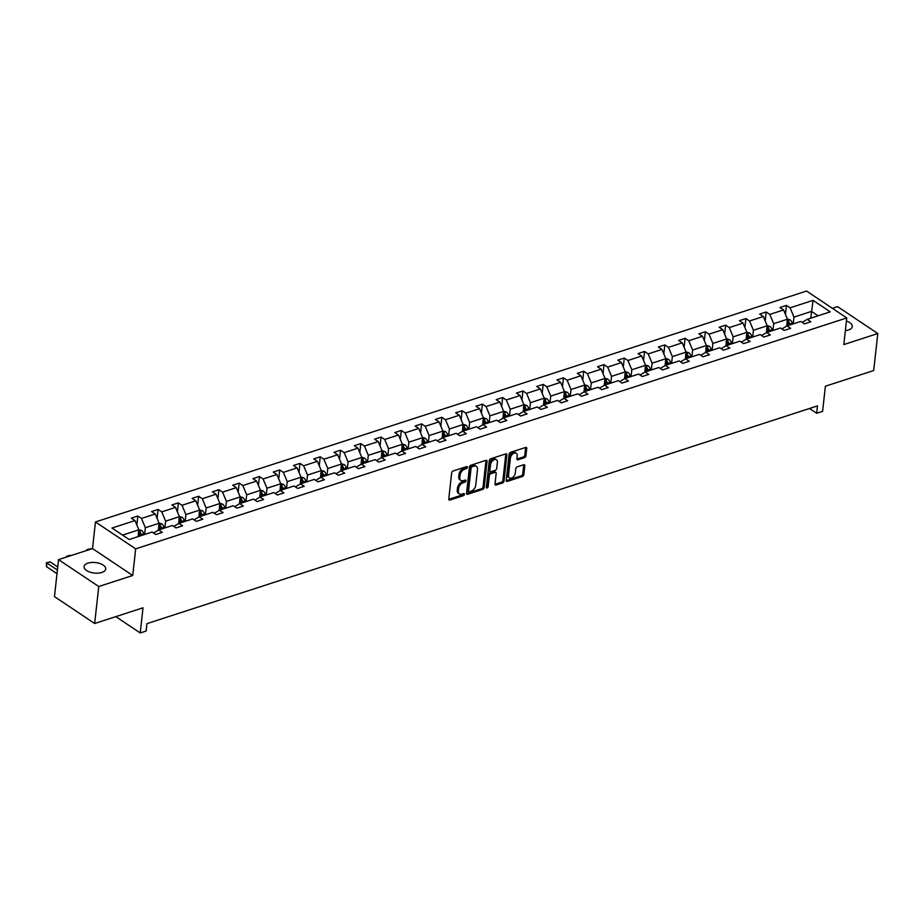 <?xml version="1.0" encoding="UTF-8"?>
<svg xmlns="http://www.w3.org/2000/svg" width="924" height="924" viewBox="0 0 924 924"><rect width="100%" height="100%" fill="white"/><g stroke="black" fill="none" stroke-linecap="round" stroke-linejoin="round"><path stroke-width="1.39" d="M467.428 467.325A1.167 0.751 123.8 0 0 466.643 466.597L453.095 470.997A1.675 1.074 123.8 0 0 451.663 472.869L448.775 499.006A1.675 1.074 123.8 0 0 449.122 499.976A1.675 1.074 123.8 0 0 449.884 500.046L463.444 495.645A1.167 0.751 123.8 0 0 463.663 493.612L461.908 494.178A5.348 3.419 123.8 0 1 459.447 493.97A5.348 3.419 123.8 0 1 458.339 490.863L458.581 488.681A5.348 3.419 123.8 0 1 463.178 482.709L464.934 482.143A1.167 0.751 123.8 0 0 465.153 480.11L463.398 480.676A5.348 3.419 123.8 0 1 460.937 480.468A5.348 3.419 123.8 0 1 459.829 477.35L460.071 475.179A5.348 3.419 123.8 0 1 464.668 469.196L466.424 468.63A1.167 0.751 123.8 0 0 467.428 467.325M845.368 330.63A10.892 5.278 6.3 0 0 848.417 330.007A10.892 5.278 6.3 0 0 852.286 326.553A10.892 5.278 6.3 0 0 846.419 321.067M87.942 563.143A10.892 5.278 6.3 0 0 84.061 566.597A10.892 5.278 6.3 0 0 90.044 572.129A10.892 5.278 6.3 0 0 101.848 572.453A10.892 5.278 6.3 0 0 105.717 568.988A10.892 5.278 6.3 0 0 99.734 563.467A10.892 5.278 6.3 0 0 87.942 563.143M94.664 623.504L54.47 596.604L58.547 559.621L98.752 586.521L94.664 623.504L143.001 607.807L140.229 632.963L146.131 631.046L146.951 623.642L817.509 405.89L816.689 413.282L822.603 411.365L825.386 386.22L873.711 370.524L877.8 333.529L837.594 306.641L832.397 308.327M524.462 457.692A1.675 1.074 123.8 0 0 525.906 455.832L526.715 448.498A1.675 1.074 123.8 0 0 526.368 447.516A1.675 1.074 123.8 0 0 525.594 447.459L510.545 452.344A1.675 1.074 123.8 0 0 509.112 454.204L506.225 480.353A1.675 1.074 123.8 0 0 506.571 481.323A1.675 1.074 123.8 0 0 507.345 481.381L522.395 476.495A1.675 1.074 123.8 0 0 523.827 474.636L524.809 465.777A1.675 1.074 123.8 0 0 524.462 464.795A1.675 1.074 123.8 0 0 523.689 464.737L517.255 466.828A1.675 1.074 123.8 0 0 515.811 468.699L515.326 473.088A4.47 2.864 123.8 0 1 512.993 477.223A4.47 2.864 123.8 0 1 509.436 477.904A4.47 2.864 123.8 0 1 508.512 475.306L510.406 458.096A4.47 2.864 123.8 0 1 512.739 453.95A4.47 2.864 123.8 0 1 516.297 453.268A4.47 2.864 123.8 0 1 517.232 455.878L516.909 458.743A1.675 1.074 123.8 0 0 517.255 459.725A1.675 1.074 123.8 0 0 518.029 459.782L524.462 457.692L523.377 456.964A1.675 1.074 123.8 0 0 524.82 455.105L525.629 447.77A1.675 1.074 123.8 0 0 525.629 447.447M98.752 586.521L132.721 575.49L135.666 548.856L846.765 317.937L843.82 344.571L877.8 333.529M487.052 461.376A1.675 1.074 123.8 0 0 486.705 460.395A1.675 1.074 123.8 0 0 485.932 460.337L470.882 465.222A1.675 1.074 123.8 0 0 469.45 467.094L466.562 493.231A1.675 1.074 123.8 0 0 466.909 494.201A1.675 1.074 123.8 0 0 467.683 494.271L482.732 489.385A1.675 1.074 123.8 0 0 484.164 487.514L487.052 461.376L485.966 460.649A1.675 1.074 123.8 0 0 485.966 460.325M490.713 458.778L505.763 453.892A1.675 1.074 123.8 0 1 506.537 453.961A1.675 1.074 123.8 0 1 506.883 454.931L503.996 481.069A1.675 1.074 123.8 0 1 502.564 482.94L496.119 485.031A1.675 1.074 123.8 0 1 495.356 484.961A1.675 1.074 123.8 0 1 495.01 483.991L496.176 473.388A1.675 1.074 123.8 0 0 495.83 472.418A1.675 1.074 123.8 0 0 495.056 472.349L490.783 473.746A1.675 1.074 123.8 0 0 489.35 475.606L488.138 486.648A1.167 0.751 123.8 0 1 486.347 487.225L489.281 460.649A1.675 1.074 123.8 0 1 490.713 458.778M802.171 322.384L807.241 319.323L810.891 321.76L804.388 323.862L800.75 321.437L786.982 325.906L790.621 328.343L784.118 330.446L780.48 328.008L766.712 332.49L770.35 334.915L763.848 337.029L760.209 334.592L746.442 339.062L750.08 341.499L743.589 343.613L739.939 341.175L726.172 345.645L729.81 348.082L723.319 350.196L719.681 347.759L705.901 352.229L709.54 354.666L703.049 356.779L699.41 354.342L685.631 358.812L689.269 361.249L682.778 363.363L679.14 360.926L665.361 365.396L669.011 367.833L662.508 369.935L658.87 367.509L645.102 371.979L648.74 374.416L642.238 376.518L638.6 374.081L624.832 378.563L628.47 381L621.967 383.102L618.329 380.665L604.562 385.146L608.2 387.572L601.697 389.685L598.059 387.248L584.291 391.718L587.93 394.155L581.439 396.269L577.789 393.832L564.021 398.302L567.659 400.739L561.168 402.852L557.53 400.415L543.751 404.885L547.389 407.322L540.898 409.436L537.26 406.999L523.481 411.469L527.119 413.906L520.628 416.019L516.99 413.582L503.21 418.052L506.86 420.489L500.358 422.591L496.719 420.166L482.952 424.636L486.59 427.073L480.087 429.175L476.449 426.738L462.681 431.219L466.32 433.656L459.817 435.758L456.179 433.321L442.411 437.803L446.049 440.228L439.547 442.342L435.909 439.905L422.141 444.375L425.779 446.812L419.288 448.925L415.638 446.488L401.871 450.958L405.509 453.395L399.018 455.509L395.38 453.072L381.6 457.542L385.239 459.979L378.748 462.092L375.109 459.655L361.33 464.125L364.968 466.562L358.477 468.676L354.839 466.239L341.06 470.709L344.71 473.146L338.207 475.248L334.569 472.822L320.801 477.292L324.44 479.729L317.937 481.831L314.299 479.394L300.531 483.876L304.169 486.313L297.667 488.415L294.028 485.978L280.261 490.459L283.899 492.885L277.396 494.998L273.758 492.561L259.99 497.031L263.629 499.468L257.138 501.582L253.488 499.145L239.72 503.615L243.358 506.052L236.867 508.165L233.229 505.728L219.45 510.198L223.088 512.635L216.597 514.749L212.959 512.312L199.18 516.782L202.818 519.219L196.327 521.332L192.689 518.895L178.91 523.365L182.559 525.802L176.057 527.904L172.418 525.479L158.651 529.949L162.289 532.386L155.786 534.488L152.148 532.051L129.152 539.524L111.989 528.043L134.985 520.57L131.347 518.133L137.838 516.019L141.476 518.456L155.255 513.987L151.605 511.549L158.108 509.447L161.746 511.873L175.514 507.403L171.876 504.966L178.378 502.864L182.016 505.301L195.784 500.82L192.146 498.394L198.648 496.28L202.287 498.717L216.054 494.248L212.416 491.811L218.907 489.697L222.557 492.134L236.325 487.664L232.686 485.227L239.177 483.113L242.827 485.55L256.595 481.081L252.957 478.644L259.448 476.53L263.086 478.967L276.865 474.497L273.227 472.06L279.718 469.946L283.356 472.383L297.135 467.914L293.497 465.477L299.988 463.374L303.626 465.8L317.406 461.33L313.756 458.893L320.258 456.791L323.897 459.216L337.664 454.747L334.026 452.31L340.529 450.207L344.167 452.644L357.934 448.163L354.296 445.738L360.799 443.624L364.437 446.061L378.205 441.591L374.567 439.154L381.058 437.04L384.707 439.478L398.475 435.008L394.837 432.571L401.328 430.457L404.966 432.894L418.745 428.424L415.107 425.987L421.598 423.873L425.236 426.311L439.016 421.841L435.377 419.404L441.868 417.29L445.507 419.727L459.286 415.257L455.648 412.82L462.139 410.718L465.777 413.144L479.556 408.674L475.906 406.237L482.409 404.135L486.047 406.572L499.815 402.09L496.176 399.653L502.679 397.551L506.317 399.988L520.085 395.507L516.447 393.081L522.949 390.968L526.588 393.405L540.355 388.935L536.717 386.498L543.208 384.384L546.858 386.821L560.625 382.351L556.987 379.914L563.478 377.801L567.117 380.238L580.896 375.768L577.257 373.331L583.749 371.217L587.387 373.654L601.166 369.184L597.528 366.747L604.019 364.633L607.657 367.071L621.436 362.601L617.798 360.164L624.289 358.062L627.927 360.487L641.706 356.017L638.057 353.58L644.559 351.478L648.198 353.915L661.965 349.434L658.327 346.997L664.83 344.895L668.468 347.332L682.235 342.85L678.597 340.425L685.1 338.311L688.738 340.748L702.506 336.278L698.867 333.841L705.359 331.728L709.008 334.165L722.776 329.695L719.138 327.258L725.629 325.144L729.267 327.581L743.046 323.111L739.408 320.674L745.899 318.561L749.537 320.998L763.316 316.528L759.678 314.091L766.169 311.977L769.808 314.414L783.587 309.944L779.948 307.507L786.439 305.405L790.078 307.831L813.074 300.369L830.249 311.85L807.241 319.323M135.666 548.856L95.461 521.956L806.56 291.037L846.765 317.937M772.938 330.457L773.688 323.689L787.456 319.207L786.705 326.068M787.456 319.207L783.587 309.944M773.688 323.689L769.808 314.414M781.9 328.967L786.982 325.906M752.667 337.041L753.418 330.272L767.197 325.791L766.435 332.652M767.197 325.791L763.316 316.528M753.418 330.272L749.537 320.998M761.63 335.539L766.712 332.49M732.397 343.624L733.148 336.844L746.927 332.374L746.165 339.235M746.927 332.374L743.046 323.111M733.148 336.844L729.267 327.581M741.36 342.123L746.442 339.062M712.138 350.208L712.878 343.428L726.657 338.958L725.894 345.819M726.657 338.958L722.776 329.695M712.878 343.428L709.008 334.165M721.09 348.706L726.172 345.645M691.868 356.791L692.607 350.011L706.386 345.541L705.624 352.402M706.386 345.541L702.506 336.278M692.607 350.011L688.738 340.748M700.819 355.29L705.901 352.229M671.598 363.375L672.349 356.595L686.116 352.125L685.354 358.974M686.116 352.125L682.235 342.85M672.349 356.595L668.468 347.332M680.561 361.873L685.631 358.812M651.328 369.958L652.078 363.178L665.846 358.708L665.095 365.558M665.846 358.708L661.965 349.434M652.078 363.178L648.198 353.915M660.29 368.457L665.361 365.396M631.057 376.542L631.808 369.762L645.576 365.292L644.825 372.141M645.576 365.292L641.706 356.017M631.808 369.762L627.927 360.487M640.02 375.04L645.102 371.979M610.787 383.113L611.538 376.345L625.305 371.864L624.555 378.724M625.305 371.864L621.436 362.601M611.538 376.345L607.657 367.071M619.75 381.612L624.832 378.563M590.517 389.697L591.268 382.929L605.047 378.447L604.284 385.308M605.047 378.447L601.166 369.184M591.268 382.929L587.387 373.654M599.48 388.196L604.562 385.146M570.247 396.281L570.997 389.501L584.777 385.031L584.014 391.892M584.777 385.031L580.896 375.768M570.997 389.501L567.117 380.238M579.209 394.779L584.291 391.718M549.988 402.864L550.727 396.084L564.506 391.614L563.744 398.475M564.506 391.614L560.625 382.351M550.727 396.084L546.858 386.821M558.939 401.363L564.021 398.302M529.718 409.447L530.457 402.668L544.236 398.198L543.474 405.058M544.236 398.198L540.355 388.935M530.457 402.668L526.588 393.405M538.669 407.946L543.751 404.885M509.447 416.031L510.198 409.251L523.966 404.781L523.203 411.63M523.966 404.781L520.085 395.507M510.198 409.251L506.317 399.988M518.41 414.529L523.481 411.469M489.177 422.614L489.928 415.835L503.696 411.365L502.945 418.214M503.696 411.365L499.815 402.09M489.928 415.835L486.047 406.572M498.14 421.113L503.21 418.052M468.907 429.198L469.658 422.418L483.425 417.948L482.674 424.797M483.425 417.948L479.556 408.674M469.658 422.418L465.777 413.144M477.87 427.697L482.952 424.636M448.637 435.77L449.387 429.002L463.155 424.52L462.404 431.381M463.155 424.52L459.286 415.257M449.387 429.002L445.507 419.727M457.599 434.268L462.681 431.219M428.366 442.353L429.117 435.574L442.896 431.104L442.134 437.964M442.896 431.104L439.016 421.841M429.117 435.574L425.236 426.311M437.329 440.852L442.411 437.803M408.096 448.937L408.847 442.157L422.626 437.687L421.864 444.548M422.626 437.687L418.745 428.424M408.847 442.157L404.966 432.894M417.059 447.435L422.141 444.375M387.837 455.52L388.577 448.741L402.356 444.271L401.594 451.131M402.356 444.271L398.475 435.008M388.577 448.741L384.707 439.478M396.789 454.019L401.871 450.958M367.567 462.104L368.306 455.324L382.086 450.854L381.323 457.703M382.086 450.854L378.205 441.591M368.306 455.324L364.437 446.061M376.518 460.602L381.6 457.542M347.297 468.687L348.048 461.908L361.815 457.438L361.053 464.287M361.815 457.438L357.934 448.163M348.048 461.908L344.167 452.644M356.26 467.186L361.33 464.125M327.027 475.271L327.777 468.491L341.545 464.021L340.794 470.87M341.545 464.021L337.664 454.747M327.777 468.491L323.897 459.216M335.989 473.769L341.06 470.709M306.756 481.843L307.507 475.075L321.275 470.593L320.524 477.454M321.275 470.593L317.406 461.33M307.507 475.075L303.626 465.8M315.719 480.353L320.801 477.292M286.486 488.426L287.237 481.658L301.005 477.177L300.254 484.037M301.005 477.177L297.135 467.914M287.237 481.658L283.356 472.383M295.449 486.925L300.531 483.876M266.216 495.01L266.967 488.23L280.746 483.76L279.984 490.621M280.746 483.76L276.865 474.497M266.967 488.23L263.086 478.967M275.179 493.508L280.261 490.459M245.946 501.593L246.696 494.814L260.476 490.344L259.713 497.204M260.476 490.344L256.595 481.081M246.696 494.814L242.827 485.55M254.909 500.092L259.99 497.031M225.687 508.177L226.426 501.397L240.205 496.927L239.443 503.788M240.205 496.927L236.325 487.664M226.426 501.397L222.557 492.134M234.638 506.675L239.72 503.615M205.417 514.76L206.156 507.981L219.935 503.511L219.173 510.36M219.935 503.511L216.054 494.248M206.156 507.981L202.287 498.717M214.368 513.259L219.45 510.198M185.147 521.344L185.897 514.564L199.665 510.094L198.903 516.943M199.665 510.094L195.784 500.82M185.897 514.564L182.016 505.301M194.109 519.842L199.18 516.782M164.876 527.927L165.627 521.148L179.395 516.678L178.644 523.527M179.395 516.678L175.514 507.403M165.627 521.148L161.746 511.873M173.839 526.426L178.91 523.365M144.606 534.499L145.357 527.731L159.124 523.25L158.374 530.11M159.124 523.25L155.255 513.987M145.357 527.731L141.476 518.456M153.569 533.009L158.651 529.949M122.58 535.123L138.854 529.833L138.115 536.613M138.854 529.833L134.985 520.57M132.721 575.49L92.527 548.59L58.547 559.621M92.527 548.59L95.461 521.956M115.823 616.631L140.229 632.963M809.516 408.489L816.689 413.282M818.075 315.812L811.491 311.411L793.959 317.105L793.208 323.885M810.752 318.179L813.074 300.369M793.959 317.105L790.078 307.831M136.844 525.028L137.838 516.019M157.115 518.445L158.108 509.447M177.385 511.861L178.378 502.864M197.655 505.278L198.648 496.28M217.914 498.694L218.907 489.697M238.184 492.111L239.177 483.113M258.454 485.527L259.448 476.53M278.725 478.944L279.718 469.946M298.995 472.372L299.988 463.374M319.265 465.788L320.258 456.791M339.535 459.205L340.529 450.207M359.806 452.621L360.799 443.624M380.064 446.038L381.058 437.04M400.335 439.454L401.328 430.457M420.605 432.871L421.598 423.873M440.875 426.287L441.868 417.29M461.145 419.715L462.139 410.718M481.416 413.132L482.409 404.135M501.686 406.548L502.679 397.551M521.956 399.965L522.949 390.968M542.215 393.381L543.208 384.384M562.485 386.798L563.478 377.801M582.755 380.214L583.749 371.217M603.026 373.631L604.019 364.633M623.296 367.059L624.289 358.062M643.566 360.476L644.559 351.478M663.836 353.892L664.83 344.895M684.106 347.308L685.1 338.311M704.365 340.725L705.359 331.728M724.635 334.142L725.629 325.144M744.906 327.558L745.899 318.561M765.176 320.974L766.169 311.977M785.446 314.403L786.439 305.405M466.32 466.701A1.167 0.751 123.8 0 1 465.338 467.902L463.582 468.48A5.348 3.419 123.8 0 0 458.985 474.451L460.071 475.179M460.937 480.468L459.852 479.741A5.348 3.419 123.8 0 1 458.743 476.622L458.985 474.451M459.447 493.97L458.362 493.243A5.348 3.419 123.8 0 1 457.253 490.136L457.496 487.953A5.348 3.419 123.8 0 1 462.092 481.982L463.848 481.416A1.167 0.751 123.8 0 0 464.83 480.214M449.884 500.046L448.798 499.318A1.675 1.074 123.8 0 0 448.798 499.318L462.358 494.918A1.167 0.751 123.8 0 0 463.34 493.716M466.562 493.555A1.675 1.074 123.8 0 0 466.597 493.543L481.647 488.657A1.675 1.074 123.8 0 0 483.079 486.786L485.966 460.649M472.06 466.805A1.167 0.751 123.8 0 0 471.055 468.11L468.526 491.048A1.167 0.751 123.8 0 0 469.311 491.776L471.159 491.175A5.348 3.419 123.8 0 0 475.756 485.204L477.477 469.519A5.348 3.419 123.8 0 0 476.368 466.401A5.348 3.419 123.8 0 0 473.92 466.204L472.06 466.805L470.974 466.077A1.167 0.751 123.8 0 0 469.969 467.382L471.055 468.11M468.768 491.73L467.683 491.002A1.167 0.751 123.8 0 1 467.44 490.321L469.969 467.382M476.368 466.401L475.283 465.673A5.348 3.419 123.8 0 0 472.822 465.477L473.92 466.204M470.974 466.077L472.822 465.477M494.998 484.315A1.675 1.074 123.8 0 0 495.033 484.303L501.478 482.213A1.675 1.074 123.8 0 0 502.91 480.341L505.798 454.204A1.675 1.074 123.8 0 0 505.798 453.88M495.83 472.418L494.744 471.69A1.675 1.074 123.8 0 0 493.97 471.621L489.697 473.019A1.675 1.074 123.8 0 0 488.265 474.878L487.052 485.92L488.138 486.648M486.371 487.052A1.167 0.751 123.8 0 0 487.052 485.92M497.389 462.393A4.47 2.864 123.8 0 0 496.465 459.782A4.47 2.864 123.8 0 0 492.896 460.464A4.47 2.864 123.8 0 0 490.563 464.61L489.893 470.674A1.675 1.074 123.8 0 0 490.24 471.644A1.675 1.074 123.8 0 0 491.014 471.714L495.287 470.316A1.675 1.074 123.8 0 0 496.719 468.456L497.389 462.393M496.465 459.782L495.38 459.055A4.47 2.864 123.8 0 0 491.811 459.736A4.47 2.864 123.8 0 0 489.477 463.883L490.563 464.61M490.24 471.644L489.154 470.917A1.675 1.074 123.8 0 1 488.808 469.946L489.477 463.883M518.029 459.782L516.943 459.055A1.675 1.074 123.8 0 0 516.943 459.055L523.377 456.964M516.297 453.268L515.211 452.541A4.47 2.864 123.8 0 0 511.653 453.222A4.47 2.864 123.8 0 0 509.32 457.368L510.406 458.096M509.436 477.904L508.35 477.177A4.47 2.864 123.8 0 1 507.415 474.578L509.32 457.368M507.345 481.381L506.26 480.665A1.675 1.074 123.8 0 0 506.26 480.665L521.309 475.768A1.675 1.074 123.8 0 0 522.741 473.908L523.723 465.049A1.675 1.074 123.8 0 0 523.723 464.726M138.773 529.637L141.557 530.457A4.505 2.691 72 0 1 143.705 533.806L143.971 534.707M138.531 532.755A4.505 2.691 72 0 1 139.686 535.111L139.94 536.024M141.499 535.516L141.245 534.603A4.505 2.691 -108 0 0 139.882 531.993L138.323 532.49M139.882 531.993L139.639 534.118A2.298 1.374 72 0 1 139.94 534.869L140.24 535.92M57.738 566.955L50.173 561.896L46.928 562.947L46.512 566.643L56.999 573.665M57.404 569.958L46.362 562.797L50.173 561.896M46.512 566.643L46.362 562.797M159.043 523.053L161.827 523.873A4.505 2.691 72 0 1 163.975 527.223L164.229 528.135M158.801 526.183A4.505 2.691 72 0 1 159.956 528.528L160.21 529.44M161.769 528.932L161.515 528.02A4.505 2.691 -108 0 0 160.152 525.409L158.593 525.918M160.152 525.409L159.91 527.535A2.298 1.374 72 0 1 160.21 528.285L160.51 529.337M70.894 555.613L67.14 556.826M67.637 556.664L66.632 556.213L70.443 555.312M66.54 557.022L66.632 556.213M179.314 516.47L182.086 517.29A4.505 2.691 72 0 1 184.246 520.639L184.5 521.552M179.071 519.6A4.505 2.691 72 0 1 180.226 521.944L180.48 522.857M182.04 522.349L181.785 521.436A4.505 2.691 -108 0 0 180.411 518.826L178.863 519.334M180.411 518.826L180.18 520.951A2.298 1.374 72 0 1 180.48 521.702L180.781 522.753M91.164 549.029L87.41 550.254M87.907 550.092L86.902 549.63L90.714 548.729M86.81 550.438L86.902 549.63M199.584 509.886L202.356 510.718A4.505 2.691 72 0 1 204.516 514.056L204.77 514.968M199.341 513.016A4.505 2.691 72 0 1 200.485 515.361L200.751 516.273M202.31 515.765L202.044 514.864A4.505 2.691 -108 0 0 200.681 512.243L199.122 512.751M200.681 512.243L200.45 514.368A2.298 1.374 72 0 1 200.751 515.118L201.051 516.181M219.843 503.303L222.626 504.134A4.505 2.691 72 0 1 224.786 507.472L225.04 508.385M219.612 506.433A4.505 2.691 72 0 1 220.755 508.778L221.009 509.69M222.569 509.182L222.314 508.281A4.505 2.691 -108 0 0 220.952 505.659L219.392 506.167M220.952 505.659L220.72 507.784A2.298 1.374 72 0 1 221.021 508.547L221.321 509.598M240.113 496.719L242.897 497.551A4.505 2.691 72 0 1 245.056 500.889L245.31 501.801M239.882 499.849A4.505 2.691 72 0 1 241.025 502.206L241.28 503.106M242.839 502.61L242.585 501.697A4.505 2.691 -108 0 0 241.222 499.076L239.662 499.584M241.222 499.076L240.991 501.212A2.298 1.374 72 0 1 241.291 501.963L241.58 503.014M260.383 490.136L263.167 490.967A4.505 2.691 72 0 1 265.327 494.305L265.581 495.218M260.152 493.266A4.505 2.691 72 0 1 261.296 495.622L261.55 496.523M263.109 496.026L262.855 495.114A4.505 2.691 -108 0 0 261.492 492.492L259.933 493M261.492 492.492L261.261 494.629A2.298 1.374 72 0 1 261.561 495.38L261.85 496.431M280.653 483.564L283.437 484.384A4.505 2.691 72 0 1 285.597 487.733L285.851 488.634M280.422 486.682A4.505 2.691 72 0 1 281.566 489.039L281.82 489.951M283.379 489.443L283.125 488.53A4.505 2.691 -108 0 0 281.762 485.909L280.203 486.417M281.762 485.909L281.531 488.045A2.298 1.374 72 0 1 281.832 488.796L282.12 489.847M300.924 476.98L303.707 477.8A4.505 2.691 72 0 1 305.856 481.15L306.121 482.051M300.681 480.099A4.505 2.691 72 0 1 301.836 482.455L302.09 483.368M303.649 482.859L303.395 481.947A4.505 2.691 -108 0 0 302.033 479.337L300.473 479.833M302.033 479.337L301.79 481.462A2.298 1.374 72 0 1 302.09 482.213L302.391 483.264M321.194 470.397L323.978 471.217A4.505 2.691 72 0 1 326.126 474.566L326.38 475.479M320.951 473.527A4.505 2.691 72 0 1 322.106 475.872L322.361 476.784M323.92 476.276L323.666 475.363A4.505 2.691 -108 0 0 322.303 472.753L320.743 473.261M322.303 472.753L322.06 474.878A2.298 1.374 72 0 1 322.361 475.629L322.661 476.68M341.464 463.813L344.236 464.633A4.505 2.691 72 0 1 346.396 467.983L346.65 468.895M341.222 466.943A4.505 2.691 72 0 1 342.377 469.288L342.631 470.201M344.19 469.692L343.936 468.78A4.505 2.691 -108 0 0 342.561 466.17L341.002 466.678M342.561 466.17L342.33 468.295A2.298 1.374 72 0 1 342.631 469.046L342.931 470.108M361.734 457.23L364.506 458.061A4.505 2.691 72 0 1 366.666 461.399L366.92 462.312M361.492 460.36A4.505 2.691 72 0 1 362.635 462.705L362.901 463.617M364.449 463.109L364.195 462.208A4.505 2.691 -108 0 0 362.832 459.586L361.272 460.094M362.832 459.586L362.601 461.711A2.298 1.374 72 0 1 362.901 462.462L363.201 463.525M381.993 450.646L384.777 451.478A4.505 2.691 72 0 1 386.937 454.816L387.191 455.728M381.762 453.776A4.505 2.691 72 0 1 382.906 456.121L383.16 457.034M384.719 456.525L384.465 455.624A4.505 2.691 -108 0 0 383.102 453.003L381.543 453.511M383.102 453.003L382.871 455.128A2.298 1.374 72 0 1 383.171 455.89L383.472 456.941M402.263 444.063L405.047 444.894A4.505 2.691 72 0 1 407.207 448.232L407.461 449.145M402.032 447.193A4.505 2.691 72 0 1 403.176 449.549L403.43 450.45M404.989 449.953L404.735 449.041A4.505 2.691 -108 0 0 403.372 446.419L401.813 446.927M403.372 446.419L403.141 448.556A2.298 1.374 72 0 1 403.442 449.307L403.73 450.358M422.534 437.479L425.317 438.311A4.505 2.691 72 0 1 427.477 441.66L427.731 442.561M422.303 440.609A4.505 2.691 72 0 1 423.446 442.966L423.7 443.878M425.259 443.37L425.005 442.457A4.505 2.691 -108 0 0 423.642 439.836L422.083 440.344M423.642 439.836L423.411 441.972A2.298 1.374 72 0 1 423.712 442.723L424.001 443.774M442.804 430.907L445.587 431.727A4.505 2.691 72 0 1 447.747 435.077L448.001 435.978M442.573 434.026A4.505 2.691 72 0 1 443.716 436.382L443.97 437.295M445.53 436.786L445.276 435.874A4.505 2.691 -108 0 0 443.913 433.264L442.353 433.76M443.913 433.264L443.682 435.389A2.298 1.374 72 0 1 443.982 436.14L444.271 437.191M463.074 424.324L465.858 425.144A4.505 2.691 72 0 1 468.006 428.493L468.272 429.406M462.832 427.454A4.505 2.691 72 0 1 463.987 429.799L464.241 430.711M465.8 430.203L465.546 429.29A4.505 2.691 -108 0 0 464.183 426.68L462.624 427.177M464.183 426.68L463.94 428.805A2.298 1.374 72 0 1 464.241 429.556L464.541 430.607M483.344 417.74L486.128 418.56A4.505 2.691 72 0 1 488.276 421.91L488.53 422.822M483.102 420.87A4.505 2.691 72 0 1 484.257 423.215L484.511 424.128M486.07 423.619L485.816 422.707A4.505 2.691 -108 0 0 484.453 420.097L482.894 420.605M484.453 420.097L484.211 422.222A2.298 1.374 72 0 1 484.511 422.973L484.811 424.024M503.615 411.157L506.387 411.988A4.505 2.691 72 0 1 508.547 415.326L508.801 416.239M503.372 414.287A4.505 2.691 72 0 1 504.527 416.632L504.781 417.544M506.34 417.036L506.086 416.123A4.505 2.691 -108 0 0 504.712 413.513L503.153 414.021M504.712 413.513L504.481 415.638A2.298 1.374 72 0 1 504.781 416.389L505.082 417.452M523.885 404.573L526.657 405.405A4.505 2.691 72 0 1 528.817 408.743L529.071 409.655M523.642 407.703A4.505 2.691 72 0 1 524.786 410.048L525.051 410.961M526.599 410.452L526.345 409.551A4.505 2.691 -108 0 0 524.982 406.93L523.423 407.438M524.982 406.93L524.751 409.055A2.298 1.374 72 0 1 525.051 409.806L525.352 410.868M544.144 397.99L546.927 398.822A4.505 2.691 72 0 1 549.087 402.159L549.341 403.072M543.913 401.12A4.505 2.691 72 0 1 545.056 403.476L545.31 404.377M546.869 403.869L546.615 402.968A4.505 2.691 -108 0 0 545.252 400.346L543.693 400.854M545.252 400.346L545.021 402.471A2.298 1.374 72 0 1 545.322 403.234L545.622 404.285M564.414 391.406L567.197 392.238A4.505 2.691 72 0 1 569.357 395.576L569.611 396.488M564.183 394.536A4.505 2.691 72 0 1 565.326 396.893L565.58 397.794M567.14 397.297L566.886 396.384A4.505 2.691 -108 0 0 565.523 393.763L563.963 394.271M565.523 393.763L565.292 395.899A2.298 1.374 72 0 1 565.592 396.65L565.881 397.701M584.684 384.823L587.468 385.654A4.505 2.691 72 0 1 589.628 389.004L589.882 389.905M584.453 387.953A4.505 2.691 72 0 1 585.597 390.309L585.851 391.222M587.41 390.713L587.156 389.801A4.505 2.691 -108 0 0 585.793 387.179L584.234 387.687M585.793 387.179L585.562 389.316A2.298 1.374 72 0 1 585.862 390.067L586.151 391.118M604.954 378.251L607.738 379.071A4.505 2.691 72 0 1 609.898 382.421L610.152 383.321M604.723 381.369A4.505 2.691 72 0 1 605.867 383.726L606.121 384.638M607.68 384.13L607.426 383.217A4.505 2.691 -108 0 0 606.063 380.607L604.504 381.104M606.063 380.607L605.832 382.732A2.298 1.374 72 0 1 606.132 383.483L606.421 384.534M625.225 371.667L628.008 372.488A4.505 2.691 72 0 1 630.156 375.837L630.422 376.749M624.982 374.798A4.505 2.691 72 0 1 626.137 377.142L626.391 378.055M627.95 377.546L627.696 376.634A4.505 2.691 -108 0 0 626.333 374.024L624.774 374.532M626.333 374.024L626.091 376.149A2.298 1.374 72 0 1 626.391 376.9L626.691 377.951M645.495 365.084L648.278 365.904A4.505 2.691 72 0 1 650.427 369.253L650.681 370.166M645.252 368.214A4.505 2.691 72 0 1 646.407 370.559L646.661 371.471M648.221 370.963L647.967 370.05A4.505 2.691 -108 0 0 646.604 367.44L645.044 367.948M646.604 367.44L646.361 369.565A2.298 1.374 72 0 1 646.661 370.316L646.962 371.367M665.765 358.5L668.537 359.332A4.505 2.691 72 0 1 670.697 362.67L670.951 363.582M665.523 361.631A4.505 2.691 72 0 1 666.678 363.975L666.932 364.888M668.491 364.379L668.225 363.467A4.505 2.691 -108 0 0 666.862 360.857L665.303 361.365M666.862 360.857L666.631 362.982A2.298 1.374 72 0 1 666.932 363.733L667.232 364.795M686.035 351.917L688.807 352.749A4.505 2.691 72 0 1 690.967 356.087L691.221 356.999M685.793 355.047A4.505 2.691 72 0 1 686.936 357.392L687.202 358.304M688.75 357.796L688.495 356.895A4.505 2.691 -108 0 0 687.133 354.273L685.573 354.781M687.133 354.273L686.902 356.398A2.298 1.374 72 0 1 687.202 357.161L687.502 358.212M706.294 345.333L709.078 346.165A4.505 2.691 72 0 1 711.237 349.503L711.492 350.415M706.063 348.464A4.505 2.691 72 0 1 707.207 350.82L707.461 351.721M709.02 351.212L708.766 350.312A4.505 2.691 -108 0 0 707.403 347.69L705.844 348.198M707.403 347.69L707.172 349.826A2.298 1.374 72 0 1 707.472 350.577L707.772 351.628M726.564 338.75L729.348 339.582A4.505 2.691 72 0 1 731.508 342.919L731.762 343.832M726.333 341.88A4.505 2.691 72 0 1 727.477 344.236L727.731 345.137M729.29 344.64L729.036 343.728A4.505 2.691 -108 0 0 727.673 341.106L726.114 341.614M727.673 341.106L727.442 343.243A2.298 1.374 72 0 1 727.742 343.994L728.031 345.045M746.835 332.166L749.618 332.998A4.505 2.691 72 0 1 751.778 336.348L752.032 337.248M746.604 335.297A4.505 2.691 72 0 1 747.747 337.653L748.001 338.565M749.56 338.057L749.306 337.144A4.505 2.691 -108 0 0 747.943 334.523L746.384 335.031M747.943 334.523L747.712 336.659A2.298 1.374 72 0 1 748.013 337.41L748.301 338.461M767.105 325.594L769.888 326.415A4.505 2.691 72 0 1 772.048 329.764L772.302 330.665M766.874 328.713A4.505 2.691 72 0 1 768.017 331.069L768.271 331.982M769.831 331.473L769.577 330.561A4.505 2.691 -108 0 0 768.214 327.951L766.654 328.447M768.214 327.951L767.983 330.076A2.298 1.374 72 0 1 768.283 330.827L768.572 331.878M787.375 319.011L790.159 319.831A4.505 2.691 72 0 1 792.307 323.181L792.573 324.093M787.133 322.141A4.505 2.691 72 0 1 788.288 324.486L788.542 325.398M790.101 324.89L789.847 323.978A4.505 2.691 -108 0 0 788.484 321.367L786.925 321.875M788.484 321.367L788.241 323.492A2.298 1.374 72 0 1 788.542 324.243L788.842 325.294M463.582 468.48L464.668 469.196M458.743 476.622L459.829 477.35M463.848 481.416L464.934 482.143M462.092 481.982L463.178 482.709M457.496 487.953L458.581 488.681M457.253 490.136L458.339 490.863M462.358 494.918L463.444 495.645M465.338 467.902L466.424 468.63M483.079 486.786L484.164 487.514M481.647 488.657L482.732 489.385M466.597 493.543L467.683 494.271M467.44 490.321L468.526 491.048M505.798 454.204L506.883 454.931M502.91 480.341L503.996 481.069M501.478 482.213L502.564 482.94M495.033 484.303L496.119 485.031M493.97 471.621L495.056 472.349M489.697 473.019L490.783 473.746M488.265 474.878L489.35 475.606M488.808 469.946L489.893 470.674M507.415 474.578L508.512 475.306M523.723 465.049L524.809 465.777M522.741 473.908L523.827 474.636M521.309 475.768L522.395 476.495M525.629 447.77L526.715 448.498M524.82 455.105L525.906 455.832M141.464 530.434L138.692 531.335M139.686 535.111L138.219 535.585M143.705 533.806L141.245 534.603M161.735 523.85L158.963 524.751M159.956 528.528L158.489 529.002M163.975 527.223L161.515 528.02M182.005 517.267L179.233 518.168M180.226 521.944L178.759 522.418M184.246 520.639L181.785 521.436M202.275 510.683L199.503 511.584M200.485 515.361L199.03 515.835M204.516 514.056L202.044 514.864M222.545 504.1L219.773 505.001M220.755 508.778L219.3 509.251M224.786 507.472L222.314 508.281M242.816 497.528L240.032 498.429M241.025 502.206L239.57 502.679M245.056 500.889L242.585 501.697M263.074 490.944L260.302 491.845M261.296 495.622L259.84 496.096M265.327 494.305L262.855 495.114M283.345 484.361L280.573 485.262M281.566 489.039L280.111 489.512M285.597 487.733L283.125 488.53M303.615 477.777L300.843 478.678M301.836 482.455L300.369 482.929M305.856 481.15L303.395 481.947M323.885 471.194L321.113 472.095M322.106 475.872L320.64 476.345M326.126 474.566L323.666 475.363M344.155 464.61L341.383 465.511M342.377 469.288L340.91 469.762M346.396 467.983L343.936 468.78M364.426 458.027L361.654 458.928M362.635 462.705L361.18 463.178M366.666 461.399L364.195 462.208M384.696 451.443L381.924 452.344M382.906 456.121L381.45 456.606M386.937 454.816L384.465 455.624M404.966 444.871L402.183 445.772M403.176 449.549L401.721 450.023M407.207 448.232L404.735 449.041M425.225 438.288L422.453 439.189M423.446 442.966L421.991 443.439M427.477 441.66L425.005 442.457M445.495 431.704L442.723 432.605M443.716 436.382L442.261 436.856M447.747 435.077L445.276 435.874M465.765 425.121L462.993 426.022M463.987 429.799L462.52 430.272M468.006 428.493L465.546 429.29M486.036 418.537L483.264 419.438M484.257 423.215L482.79 423.689M488.276 421.91L485.816 422.707M506.306 411.954L503.534 412.855M504.527 416.632L503.06 417.105M508.547 415.326L506.086 416.123M526.576 405.37L523.804 406.271M524.786 410.048L523.331 410.522M528.817 408.743L526.345 409.551M546.846 398.787L544.074 399.688M545.056 403.476L543.601 403.95M549.087 402.159L546.615 402.968M567.117 392.215L564.333 393.116M565.326 396.893L563.871 397.366M569.357 395.576L566.886 396.384M587.375 385.631L584.603 386.532M585.597 390.309L584.141 390.783M589.628 389.004L587.156 389.801M607.646 379.048L604.874 379.949M605.867 383.726L604.411 384.199M609.898 382.421L607.426 383.217M627.916 372.464L625.144 373.365M626.137 377.142L624.67 377.616M630.156 375.837L627.696 376.634M648.186 365.881L645.414 366.782M646.407 370.559L644.94 371.032M650.427 369.253L647.967 370.05M668.456 359.297L665.684 360.198M666.678 363.975L665.211 364.449M670.697 362.67L668.225 363.467M688.726 352.714L685.954 353.615M686.936 357.392L685.481 357.865M690.967 356.087L688.495 356.895M708.997 346.142L706.225 347.031M707.207 350.82L705.751 351.293M711.237 349.503L708.766 350.312M729.267 339.558L726.483 340.459M727.477 344.236L726.021 344.71M731.508 342.919L729.036 343.728M749.526 332.975L746.754 333.876M747.747 337.653L746.292 338.126M751.778 336.348L749.306 337.144M769.796 326.391L767.024 327.292M768.017 331.069L766.562 331.543M772.048 329.764L769.577 330.561M790.066 319.808L787.294 320.709M788.288 324.486L786.821 324.959M792.307 323.181L789.847 323.978"/></g></svg>
